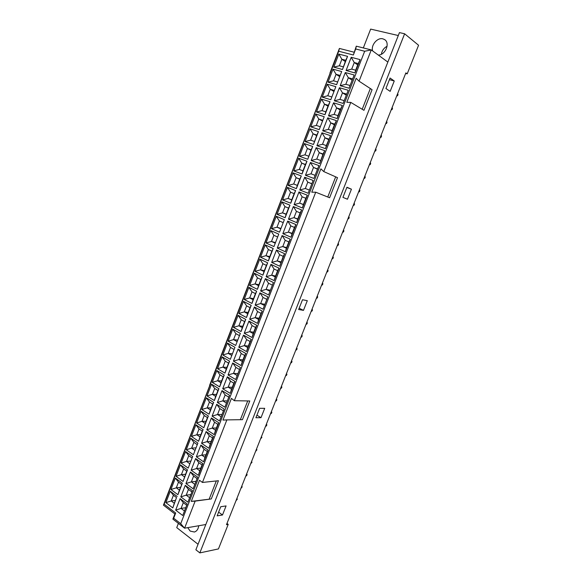 <?xml version="1.0" encoding="UTF-8"?>
<svg xmlns="http://www.w3.org/2000/svg" width="582" height="582" viewBox="0 0 582 582"><rect width="100%" height="100%" fill="white"/><g stroke="black" fill="none" stroke-linecap="round" stroke-linejoin="round"><path stroke-width="0.87" d="M226.958 523.458L228.202 524.367L218.446 548.921L199.837 552.9L195.879 549.779L399.448 32.599L404.621 33.785L199.837 552.9M198.047 544.265L176.739 527.627L178.39 523.378M173.421 495.275L176.513 497.588L174.309 503.277L171.232 500.949L173.421 495.275L170.257 491.266L165.87 502.637L171.232 500.949L175.422 500.404M185.265 485.344L180.798 496.868L186.211 495.166L188.444 489.411L185.265 485.344L192.416 490.582L187.906 502.171L192.416 490.582M182.355 483.22L175.342 478.084L170.933 489.506L177.903 494.707L182.355 483.22L179.401 490.124L176.302 487.825L180.471 487.36M170.933 489.506L176.302 487.825L178.507 482.122L175.342 478.084M178.507 482.122L181.613 484.406M187.215 503.961L182.719 515.507L187.215 503.961L180.107 498.643L175.662 510.116L181.067 508.399L185.367 507.788M184.203 510.778L181.067 508.399L183.294 502.673L186.436 505.038M222.499 514.99L226.085 505.925L220.76 506.718L217.151 515.856L222.499 514.99L218.621 512.145M209.789 385.437L163.433 505.147L174.891 513.95L172.89 519.115L184.589 528.187L205.817 524.52M235.965 500.782L237.361 499.08L236.809 498.65M176.019 476.316L183.039 481.438L187.506 469.892L180.442 464.843L176.019 476.316L181.395 474.643L185.542 474.257M184.516 476.905L181.395 474.643L183.606 468.917L186.735 471.165L183.039 481.438M240.832 488.524L242.228 486.828L241.683 486.377M179.401 490.124L177.903 494.707M183.294 502.673L180.107 498.643M245.72 476.207L246.695 475.589L247.117 474.519L246.579 474.061M180.798 496.868L187.906 502.171M189.368 497.508L186.211 495.166L190.489 494.635M188.444 489.411L191.616 491.739M172.89 519.115L173.676 518.235L180.718 523.684L184.589 528.187L195.159 501.109L191.282 501.386L211.288 498.941L195.159 501.109M163.433 505.147L164.139 504.179L175.691 513.033L174.891 513.95M187.506 469.892L186.735 471.165M183.606 468.917L180.442 464.843M175.691 513.033L173.676 518.235M175.662 510.116L182.719 515.507M185.956 483.562L193.122 488.785L197.647 477.145L190.445 471.995L185.956 483.562L191.376 481.867L195.632 481.423M197.647 477.145L193.122 488.785M194.555 484.173L191.376 481.867L193.617 476.091L190.445 471.995M193.617 476.091L196.811 478.382M165.87 502.637L172.789 507.919L176.513 497.588M174.309 503.277L172.789 507.919M177.219 496.482L170.257 491.266M284.613 253.694L276.501 249.998L271.685 262.431L277.207 260.903L279.622 254.698L283.216 256.342L279.746 266.207L284.613 253.694L283.216 256.342M279.622 254.698L276.501 249.998M394.261 80.985L390.064 78.032L385.924 88.515L390.151 91.367L394.261 80.985L389.416 79.669M261.005 417.687L264.708 408.331L259.63 408.309L255.898 417.745L261.005 417.687L256.917 415.17M303.477 310.373L307.311 300.683L302.509 299.737L298.646 309.508L303.477 310.373L299.155 308.22M351.433 189.194L346.937 187.244L342.936 197.371L347.461 199.226L351.433 189.194L346.843 187.477M180.718 523.684L364.674 51.245L355.682 48.975L353.347 55.006L338.702 51.223L164.139 504.179M259.776 259.092L255.047 271.35L262.889 275.148L267.662 262.809L259.776 259.092L262.889 263.711L266.381 265.37L264.01 271.503L260.525 269.837L264.308 270.717M222.804 354.976L230.305 359.327L234.953 347.316L227.409 343.045L222.804 354.976L228.239 353.398L232.174 353.754M238.096 315.313L233.455 327.353L241.064 331.522L245.757 319.402L238.096 315.313L241.224 319.78L244.622 321.599L242.287 327.63L238.904 325.789L242.796 326.32M238.089 349.091L233.418 361.131L241.072 365.569L245.793 353.449L238.089 349.091L241.232 353.514L244.644 355.457L242.301 361.487L238.896 359.531L242.934 359.858M251.926 303.462L256.662 291.233L248.885 287.326L244.207 299.483L251.926 303.462L253.097 299.694L249.663 297.94L252.006 291.873L255.454 293.612L253.097 299.694M260.627 290.949L268.571 294.921L273.394 282.517L265.399 278.632L260.627 290.949L266.141 289.4L270.041 290.192M255.134 305.113L263.02 309.18L267.822 296.835L259.892 292.855L255.134 305.113L260.641 303.549L264.57 304.255M248.943 321.097L244.229 333.253L251.999 337.502L256.757 325.273L248.943 321.097L252.079 325.6L255.542 327.455L253.17 333.544L249.722 331.667L253.701 332.184M270.943 264.352L266.141 276.726L274.144 280.597L278.996 268.135L270.943 264.352L274.064 269.008L277.629 270.695L275.221 276.894L271.663 275.184L275.533 276.072M265.254 244.884L260.51 257.193L268.404 260.896L273.205 248.499L265.254 244.884L268.36 249.54L271.881 251.155L269.495 257.317L265.989 255.687L269.75 256.662M228.122 341.197L235.674 345.453L240.344 333.391L232.742 329.208L228.122 341.197L233.557 339.626L237.471 340.07M243.48 301.352L238.816 313.451L246.484 317.525L251.198 305.346L243.48 301.352L246.608 305.856L250.02 307.638L247.677 313.691L244.273 311.894L248.136 312.512M257.397 289.334L262.147 277.054L254.319 273.242L249.613 285.449L257.397 289.334L258.539 285.631L255.083 283.914L257.433 277.825L260.903 279.52L258.539 285.631M254.399 307.005L249.671 319.212L257.499 323.374L262.278 311.086L254.399 307.005L257.535 311.545L261.027 313.363L258.648 319.474L255.171 317.641L259.121 318.252M246.521 351.572L251.264 339.393L243.502 335.123L238.809 347.221L246.521 351.572L247.721 347.541L244.295 345.628L246.644 339.59L250.078 341.488L247.721 347.541M271.685 262.431L279.746 266.207M216.81 370.53L212.248 382.359L219.64 386.885L224.245 374.983L216.81 370.53L219.945 374.852L223.241 376.83L220.949 382.752L217.668 380.759L221.655 380.948M181.126 463.068L188.197 468.11L192.686 456.514L185.571 451.552L181.126 463.068L186.509 461.41L190.634 461.104M195.894 424.78L191.413 436.405L198.586 441.272L203.111 429.581L195.894 424.78L199.044 428.963L202.245 431.095L199.997 436.907L196.803 434.761L200.885 434.616M195.639 458.58L191.136 470.198L198.353 475.341L202.907 463.643L195.639 458.58L198.811 462.712L202.034 464.967L199.772 470.78L196.563 468.517L200.79 468.154M209.069 414.202L213.63 402.402L206.304 397.775L201.779 409.502L209.069 414.202L210.429 409.954L207.192 407.88L209.447 402.024L212.699 404.083L210.429 409.954M217.384 402.489L224.87 407.196L229.526 395.236L221.997 390.609L217.384 402.489L222.841 400.853L226.958 400.918M212.088 416.152L219.523 420.946L224.157 409.044L216.679 404.323L212.088 416.152L217.537 414.508L221.677 414.486M206.115 431.568L201.568 443.295L208.887 448.264L213.485 436.464L206.115 431.568L209.28 435.78L212.546 437.955L210.262 443.826L207.003 441.629L211.186 441.432M227.336 376.83L222.71 388.769L230.246 393.381L234.924 381.37L227.336 376.83L230.487 381.181L233.848 383.203L231.527 389.176L228.173 387.139L232.254 387.292M222.098 356.817L217.515 368.704L224.958 373.135L229.584 361.182L222.098 356.817L225.234 361.175L228.551 363.117L226.252 369.068L222.942 367.111L226.9 367.38M186.255 449.77L193.384 454.724L197.887 443.077L190.721 438.195L186.255 449.77L191.645 448.118L195.748 447.885M201.088 411.307L196.585 422.983L203.816 427.77L208.363 416.021L201.088 411.307L204.238 415.526L207.461 417.621L205.199 423.463L201.983 421.346L206.043 421.288M214.343 400.576L218.927 388.725L211.542 384.185L207.003 395.964L214.343 400.576L215.675 396.386L212.415 394.349L214.685 388.47L217.959 390.486L215.675 396.386M211.382 417.978L206.814 429.756L214.191 434.638L218.81 422.787L211.382 417.978L214.547 422.219L217.835 424.358L215.536 430.251L212.263 428.097L216.424 427.988M203.605 461.832L208.181 450.082L200.863 445.106L196.338 456.775L203.605 461.832L205.002 457.336L201.772 455.102L204.035 449.275L207.279 451.487L205.002 457.336M228.049 374.983L235.652 379.508L240.344 367.438L232.698 362.993L228.049 374.983L233.52 373.368L235.848 367.38L232.698 362.993M304.328 143.55L299.424 156.267L307.733 159.272L312.694 146.475L304.328 143.55L307.405 148.49L310.963 150.171M265.989 242.97L273.947 246.579L278.763 234.124L270.761 230.603L265.989 242.97L271.481 241.472L275.213 242.541M281.848 201.852L277.032 214.336L285.107 217.741L289.967 205.177L281.848 201.852L284.94 206.625L288.541 208.109L286.126 214.358L282.532 212.859L286.22 214.118M282.088 235.586L277.25 248.07L285.369 251.751L290.265 239.18L282.088 235.586L285.202 240.322L288.825 241.923L286.395 248.179L282.779 246.557L286.599 247.634M296.369 188.641L301.28 175.96L293.037 172.832L288.177 185.432L296.369 188.641L297.329 185.396L293.692 183.977L296.122 177.692L299.737 179.183M305.47 175.284L313.894 178.456L318.907 165.586L310.424 162.502L305.47 175.284L311.035 173.822L313.516 167.441L317.175 169.064M299.774 189.979L308.14 193.253L313.123 180.442L304.706 177.255L299.774 189.979L305.332 188.503L307.798 182.151L311.494 183.672M293.343 206.552L288.461 219.159L296.704 222.637L301.643 209.949L293.343 206.552L296.449 211.368L300.123 212.888L297.671 219.196L294.005 217.661L297.766 218.941M316.164 147.683L311.188 160.523L319.678 163.593L324.712 150.665L316.164 147.683L319.256 152.666L322.886 154.39M310.01 128.811L305.084 141.586L313.458 144.489L318.434 131.627L310.01 128.811L313.08 133.795L316.615 135.57M271.503 228.69L279.513 232.189L284.358 219.683L276.29 216.257L271.503 228.69L276.996 227.198L280.706 228.362M287.428 187.375L282.59 199.917L290.724 203.227L295.612 190.598L287.428 187.375L290.52 192.191L294.143 193.631L291.713 199.91L288.097 198.455L291.757 199.801M302.036 173.996L306.969 161.25L298.668 158.231L293.786 170.882L302.036 173.996L302.975 170.81L299.308 169.442L301.752 163.127L305.339 164.713M299.01 191.936L294.099 204.602L302.407 207.978L307.369 195.232L299.01 191.936L302.109 196.796L305.812 198.266L303.346 204.609L299.657 203.118L303.389 204.493M291.022 237.23L295.94 224.594L287.704 221.102L282.845 233.651L291.022 237.23L292.019 233.717L288.381 232.138L290.811 225.881L294.463 227.438L292.019 233.717M316.935 145.696L325.491 148.665L330.547 135.671L321.941 132.798L316.935 145.696L322.523 144.256L325.025 137.818L328.626 139.651M310.773 126.832L319.205 129.633L324.21 116.713L315.72 113.999L310.773 126.832L316.317 125.428L318.791 119.026L322.29 120.903M327.993 82.171L336.622 84.652L341.692 71.55L333.013 69.156L327.993 82.171L333.559 80.796L336.069 74.307L339.481 76.482M322.224 97.129L330.787 99.718L335.836 86.674L327.222 84.172L322.224 97.129L327.782 95.746L330.278 89.279L333.726 91.359M354.969 72.932L360.142 59.626L351.208 57.298L346.086 70.502L354.969 72.932L355.653 70.196L351.703 69.127L354.263 62.536L357.712 64.893M338.826 54.068L333.784 67.141L342.478 69.513L347.57 56.352L338.826 54.068L341.881 59.262L345.264 61.547M337.196 118.583L342.303 105.466L333.566 102.81L328.517 115.833L337.196 118.583L337.967 115.629L334.112 114.414L336.636 107.917L340.179 109.954M340.201 85.685L349.018 88.217L354.169 74.983L345.301 72.539L340.201 85.685L345.817 84.295L348.363 77.733L351.841 79.989M334.344 100.788L343.096 103.436L348.218 90.261L339.415 87.707L334.344 100.788L339.946 99.391L342.485 92.865L345.999 95.004M331.333 133.656L336.411 120.605L327.739 117.833L322.712 130.797L331.333 133.656L332.133 130.63L328.306 129.371L330.816 122.904L334.388 124.839M324.982 114.712L330.009 101.726L321.453 99.122L316.484 112.013L324.982 114.712L325.811 111.809L322.035 110.616L324.523 104.185L327.993 106.164M280.793 262.569L277.207 260.903L281.055 261.885M290.636 363.095L291.575 362.593L292.011 361.487L291.524 360.862M300.843 337.385L301.774 336.913L302.218 335.792L301.738 335.13M321.519 285.311L322.435 284.896L322.886 283.761L322.428 283.019M316.317 298.413L317.234 297.984L317.685 296.849L317.226 296.129M311.137 311.457L312.061 311.014L312.505 309.886L312.039 309.188M295.729 350.269L296.66 349.782L297.104 348.669L296.616 348.021M326.742 272.158L327.651 271.758L328.103 270.615L327.659 269.859M305.979 324.45L306.903 323.985L307.354 322.865L306.874 322.188M255.047 271.35L260.525 269.837L262.889 263.711M267.662 262.809L266.381 265.37M264.01 271.503L262.889 275.148M234.953 347.316L230.305 359.327M231.571 355.311L228.239 353.398L230.537 347.439L227.409 343.045M230.537 347.439L233.884 349.338M233.455 327.353L238.904 325.789L241.224 319.78M245.757 319.402L244.622 321.599M242.287 327.63L241.064 331.522M233.418 361.131L238.896 359.531L241.232 353.514M245.793 353.449L244.644 355.457M242.301 361.487L241.072 365.569M244.207 299.483L249.663 297.94L253.505 298.646M252.006 291.873L248.885 287.326M256.662 291.233L255.454 293.612M273.394 282.517L268.571 294.921M269.67 291.153L266.141 289.4L268.528 283.252L265.399 278.632M268.528 283.252L272.07 284.984M267.822 296.835L263.02 309.18M264.148 305.346L260.641 303.549L263.02 297.431L259.892 292.855M263.02 297.431L266.534 299.206M244.229 333.253L249.722 331.667L252.079 325.6M256.757 325.273L255.542 327.455M253.17 333.544L251.999 337.502M266.141 276.726L271.663 275.184L274.064 269.008M278.996 268.135L277.629 270.695M275.221 276.894L274.144 280.597M260.51 257.193L265.989 255.687L268.36 249.54M273.205 248.499L271.881 251.155M269.495 257.317L268.404 260.896M240.344 333.391L235.674 345.453M236.918 341.503L233.557 339.626L235.87 333.639L232.742 329.208M235.87 333.639L239.238 335.501M238.816 313.451L244.273 311.894L246.608 305.856M251.198 305.346L250.02 307.638M247.677 313.691L246.484 317.525M249.613 285.449L255.083 283.914L258.895 284.714M257.433 277.825L254.319 273.242M262.147 277.054L260.903 279.52M249.671 319.212L255.171 317.641L257.535 311.545M262.278 311.086L261.027 313.363M258.648 319.474L257.499 323.374M238.809 347.221L244.295 345.628L248.303 346.05M246.644 339.59L243.502 335.123M251.264 339.393L250.078 341.488M216.308 480.95L209.236 498.97M191.282 501.386L199.517 480.252L202.441 482.449L218.446 480.717L211.288 498.941M226.864 419.891L222.964 420.088L231.425 398.386L234.342 400.714L249.773 400.969L242.432 419.673L226.864 419.891L202.441 482.449M247.714 400.94L240.351 419.702M315.735 192.206L311.777 192.198L320.871 168.845L323.781 171.581L337.502 177.663L329.608 197.749L315.735 192.206L234.342 400.714M335.676 176.855L327.761 197.014M350.786 102.396L346.807 102.301L356.169 78.286L359.065 81.182L372.065 89.679L363.961 110.325L350.786 102.396L323.781 171.581M370.334 88.544L362.2 109.263M187.717 527.641L190.183 531.09L194.432 532.021C196.847 531.162 198.28 529.074 198.746 525.742M404.621 33.785L418.567 45.251L407.196 73.863L405.639 73.456M387.088 46.247C383.902 47.957 381.996 50.619 381.37 54.228M330.125 73.165L209.564 385.429M407.196 73.863L405.865 72.881L226.478 524.68L228.202 524.367M330.547 135.671L326.32 145.565L322.523 144.256M240.344 367.438L235.652 379.508M326.32 145.565L325.491 148.665M235.848 367.38L239.238 369.359M338.702 51.223L339.408 48.444L329.936 73.041M236.903 375.361L233.52 373.368L237.58 373.608M328.837 139.105L325.025 137.818L321.941 132.798M250.631 463.847L252.028 462.166L251.489 461.686M260.51 438.966L261.9 437.308L261.376 436.791M280.509 388.594L281.455 388.07L281.892 386.972L281.39 386.383M275.475 401.267L276.428 400.722L276.865 399.63L276.355 399.063M270.47 413.882L271.423 413.329L271.852 412.238L271.343 411.692M255.556 451.436L256.953 449.762L256.422 449.26M285.558 375.87L286.504 375.354L286.941 374.255L286.446 373.651M265.479 426.453L266.432 425.886L266.869 424.802L266.345 424.263M212.248 382.359L217.668 380.759L219.945 374.852M224.245 374.983L223.241 376.83M220.949 382.752L219.64 386.885M192.686 456.514L188.197 468.11M189.652 463.636L186.509 461.41L188.728 455.662L185.571 451.552M188.728 455.662L191.885 457.867M191.413 436.405L196.803 434.761L199.044 428.963M203.111 429.581L202.245 431.095M199.997 436.907L198.586 441.272M191.136 470.198L196.563 468.517L198.811 462.712M202.907 463.643L202.034 464.967M199.772 470.78L198.353 475.341M201.779 409.502L207.192 407.88L211.222 407.895M209.447 402.024L206.304 397.775M213.63 402.402L212.699 404.083M229.526 395.236L224.87 407.196M226.172 402.933L222.841 400.853L225.147 394.923L221.997 390.609M225.147 394.923L228.486 396.982M224.157 409.044L219.523 420.946M220.847 416.625L217.537 414.508L219.836 408.6L216.679 404.323M219.836 408.6L223.146 410.703M201.568 443.295L207.003 441.629L209.28 435.78M213.485 436.464L212.546 437.955M210.262 443.826L208.887 448.264M222.71 388.769L228.173 387.139L230.487 381.181M234.924 381.37L233.848 383.203M231.527 389.176L230.246 393.381M217.515 368.704L222.942 367.111L225.234 361.175M229.584 361.182L228.551 363.117M226.252 369.068L224.958 373.135M197.887 443.077L193.384 454.724M194.81 450.301L191.645 448.118L193.879 442.342L190.721 438.195M193.879 442.342L197.051 444.51M196.585 422.983L201.983 421.346L204.238 415.526M208.363 416.021L207.461 417.621M205.199 423.463L203.816 427.77M207.003 395.964L212.415 394.349L216.424 394.451M214.685 388.47L211.542 384.185M218.927 388.725L217.959 390.486M206.814 429.756L212.263 428.097L214.547 422.219M218.81 422.787L217.835 424.358M215.536 430.251L214.191 434.638M196.338 456.775L201.772 455.102L205.977 454.826M204.035 449.275L200.863 445.106M208.181 450.082L207.279 451.487M387.845 62.078L371.272 49.921L359.065 81.182M355.682 48.975L356.293 46.174L371.272 49.921L364.674 51.245M363.328 47.935L370.654 29.1L398.292 35.531M331.987 258.946L332.897 258.561L333.348 257.411L332.904 256.64M342.543 232.356L343.438 232L343.904 230.843L343.467 230.028M363.932 178.499L364.812 178.201L365.278 177.03L364.87 176.128M358.548 192.053L359.436 191.74L359.902 190.569L359.487 189.696M353.194 205.541L354.082 205.213L354.54 204.049L354.125 203.198M337.254 245.677L338.157 245.306L338.615 244.156L338.178 243.363M369.337 164.888L370.21 164.611L370.676 163.433L370.276 162.509M347.854 218.978L348.749 218.636L349.207 217.479L348.785 216.642M308.642 156.165L304.953 154.841L307.405 148.49L311.108 149.8L307.733 159.272M312.694 146.475L311.108 149.8M299.424 156.267L304.953 154.841M278.763 234.124L273.947 246.579M275.017 243.065L271.481 241.472L273.867 235.303L270.761 230.603M273.867 235.303L277.41 236.867M277.032 214.336L282.532 212.859L284.94 206.625M289.967 205.177L288.541 208.109M286.126 214.358L285.107 217.741M277.25 248.07L282.779 246.557L285.202 240.322M290.265 239.18L288.825 241.923M286.395 248.179L285.369 251.751M293.037 172.832L296.122 177.692L299.774 179.089L297.329 185.396M288.177 185.432L293.692 183.977M301.28 175.96L299.774 179.089M318.907 165.586L313.894 178.456M314.782 175.226L311.035 173.822M317.27 168.824L313.516 167.441L310.424 162.502M313.123 180.442L308.14 193.253M309.049 189.95L305.332 188.503M311.53 183.577L307.798 182.151L304.706 177.255M288.461 219.159L294.005 217.661L296.449 211.368M301.643 209.949L300.123 212.888M297.671 219.196L296.704 222.637M320.537 160.428L316.768 159.075L319.256 152.666L323.039 153.997L319.678 163.593M324.712 150.665L323.039 153.997M311.188 160.523L316.768 159.075M314.338 141.448L310.621 140.167L313.08 133.795L316.819 135.053L313.458 144.489M318.434 131.627L316.819 135.053M305.084 141.586L310.621 140.167M284.358 219.683L279.513 232.189M280.553 228.748L276.996 227.198L279.389 221L276.29 216.257M279.389 221L282.961 222.52M282.59 199.917L288.097 198.455L290.52 192.191M295.612 190.598L294.143 193.631M291.713 199.91L290.724 203.227M298.668 158.231L301.752 163.127L305.426 164.473L302.975 170.81M293.786 170.882L299.308 169.442M306.969 161.25L305.426 164.473M294.099 204.602L299.657 203.118L302.109 196.796M307.369 195.232L305.812 198.266M303.346 204.609L302.407 207.978M282.845 233.651L288.381 232.138L292.171 233.324M290.811 225.881L287.704 221.102M295.94 224.594L294.463 227.438M378.256 55.043C385.4 55.239 390.449 42.879 384.557 39.554L382.869 38.841C377.398 37.233 370.676 45.265 372.669 50.947M396.706 95.965L397.55 95.761L398.03 94.56L397.666 93.535M391.184 109.867L392.035 109.649L392.515 108.448L392.144 107.452M385.684 123.711L386.543 123.479L387.015 122.285L386.637 121.303M380.213 137.498L381.079 137.25L381.545 136.057L381.166 135.097M374.757 151.225L375.63 150.956L376.103 149.77L375.71 148.832M356.293 46.174L353.347 55.006M353.972 52.169L339.408 48.444M324.21 116.713L319.205 129.633M320.064 126.658L316.317 125.428M322.552 120.234L318.791 119.026L315.72 113.999M341.692 71.55L336.622 84.652M337.393 81.895L333.559 80.796M339.91 75.376L336.069 74.307L333.013 69.156M335.836 86.674L330.787 99.718M331.587 96.881L327.782 95.746M334.097 90.399L330.278 89.279L327.222 84.172M351.208 57.298L354.263 62.536L358.221 63.584L355.653 70.196M346.086 70.502L351.703 69.127M360.142 59.626L358.221 63.584M343.22 66.828L339.357 65.781L341.881 59.262L345.752 60.288L342.478 69.513M347.57 56.352L345.752 60.288M333.784 67.141L339.357 65.781M333.566 102.81L336.636 107.917L340.506 109.11L337.967 115.629M328.517 115.833L334.112 114.414M342.303 105.466L340.506 109.11M354.169 74.983L349.018 88.217M349.731 85.409L345.817 84.295M352.292 78.832L348.363 77.733L345.301 72.539M348.218 90.261L343.096 103.436M343.838 100.555L339.946 99.391M346.385 94.008L342.485 92.865L339.415 87.707M327.739 117.833L330.816 122.904L334.657 124.141L332.133 130.63M322.712 130.797L328.306 129.371M336.411 120.605L334.657 124.141M321.453 99.122L324.523 104.185L328.306 105.349L325.811 111.809M316.484 112.013L322.035 110.616M330.009 101.726L328.306 105.349M385.24 40.085L384.557 39.554"/></g></svg>
